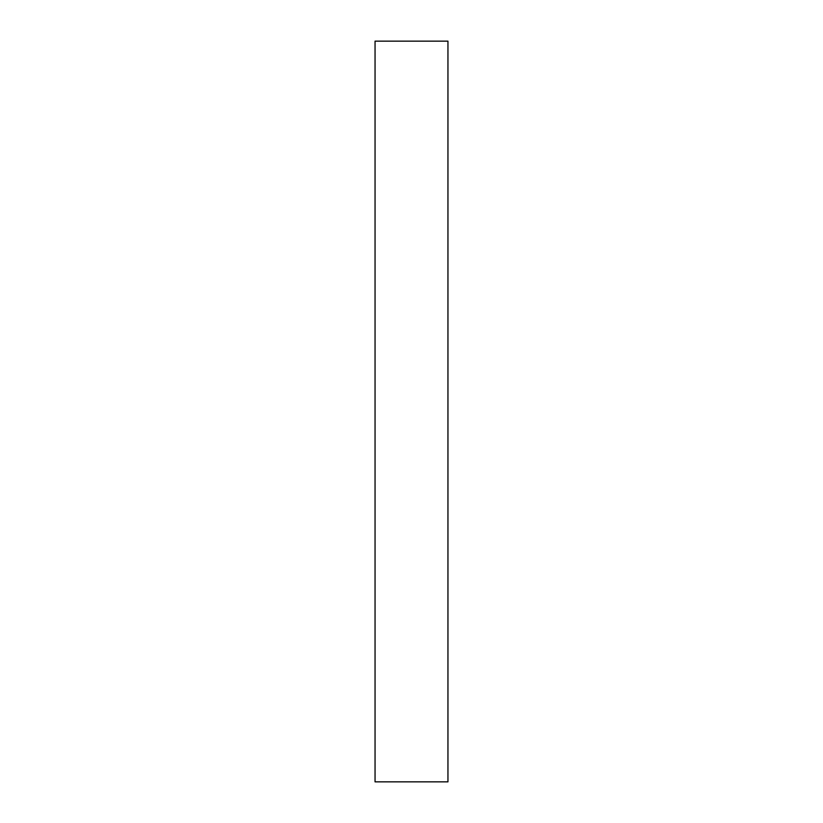 <?xml version="1.0" encoding="UTF-8"?>
<svg xmlns="http://www.w3.org/2000/svg" width="823" height="823" viewBox="0 0 823 823"><rect width="100%" height="100%" fill="white"/><g stroke="black" fill="none" stroke-linecap="round" stroke-linejoin="round"><path stroke-width="1.23" d="M447.949 41.15L447.949 781.85L375.051 781.85L375.051 41.15L447.949 41.15"/></g></svg>
